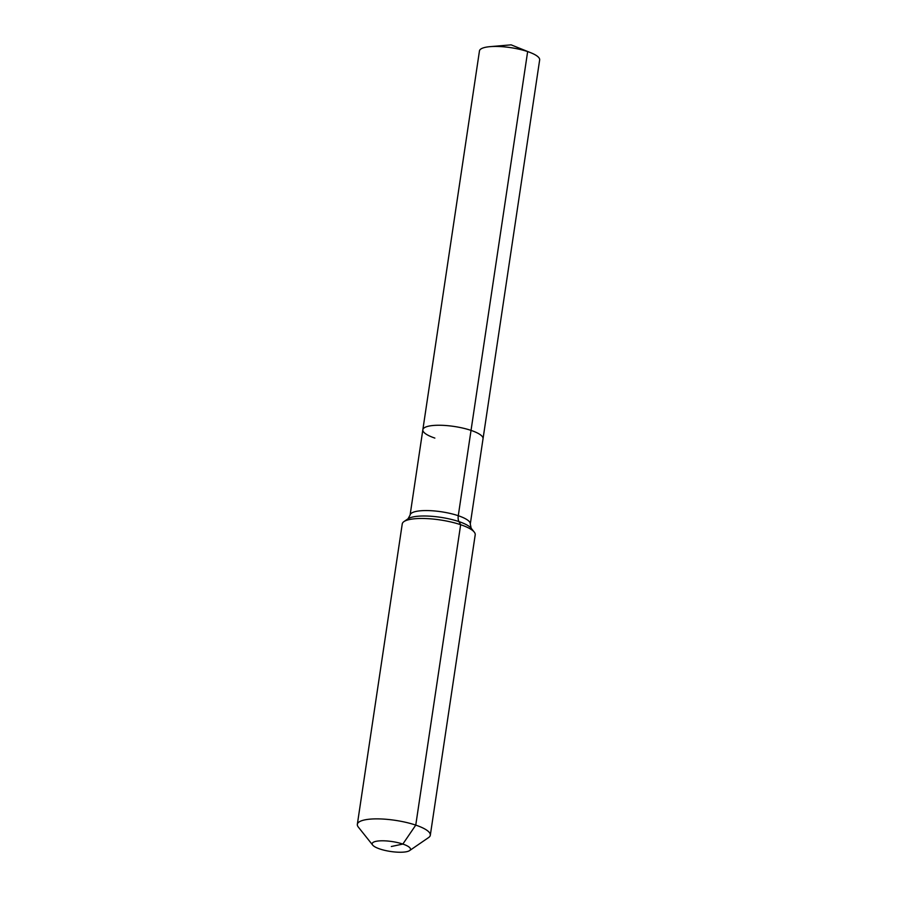 <?xml version="1.0" encoding="UTF-8"?>
<svg xmlns="http://www.w3.org/2000/svg" width="897" height="897" viewBox="0 0 897 897"><rect width="100%" height="100%" fill="white"/><g stroke="black" fill="none" stroke-linecap="round" stroke-linejoin="round"><path stroke-width="1.35" d="M530.777 52.744L511.133 44.85L527.649 51.589A30.431 7.871 8.5 0 1 530.777 52.744A30.431 7.871 8.5 0 1 539.658 59.931L483.035 438.734A30.431 7.871 8.5 0 0 471.037 430.392A30.431 7.871 8.5 0 1 483.035 438.734L470.286 524.05A30.431 7.871 8.5 0 0 458.277 515.719L527.649 51.589A30.431 7.871 8.5 0 0 490.042 46.655A30.431 7.871 8.5 0 0 479.458 50.938L422.846 429.741A30.431 7.871 8.5 0 1 440.001 425.256A30.431 7.871 8.5 0 1 471.037 430.392A30.431 7.871 8.5 0 0 440.001 425.256A30.431 7.871 8.5 0 0 422.846 429.741A30.431 7.871 8.5 0 0 434.854 438.084M391.327 846.51L402.843 844.066A19.364 5.012 8.5 0 1 409.581 850.603A19.364 5.012 8.5 0 1 379.812 848.966A19.364 5.012 8.5 0 1 372.681 845.086A19.364 5.012 8.5 0 1 380.833 840.814A19.364 5.012 8.5 0 1 402.843 844.066L415.76 825.117A36.889 9.542 8.5 0 1 430.313 835.23A36.889 9.542 8.5 0 1 428.598 837.563L409.581 850.603M372.681 845.086L358.307 827.056A36.889 9.542 8.5 0 1 357.342 824.321L402.248 523.915A36.889 9.542 8.5 0 1 403.953 521.594A36.889 9.542 8.5 0 1 460.654 524.711A36.889 9.542 8.5 0 1 474.255 532.1A36.889 9.542 8.5 0 1 475.208 534.825L430.313 835.23M357.342 824.321A36.889 9.542 8.5 0 1 378.153 818.883A36.889 9.542 8.5 0 1 415.76 825.117L460.654 524.711L458.961 521.606A9.217 5.068 108.7 0 1 458.277 515.719A30.431 7.871 8.5 0 0 416.107 511.425A30.431 7.871 8.5 0 0 410.097 515.057L408.034 518.791A33.133 8.578 8.5 0 1 413.046 516.93A33.133 8.578 8.5 0 1 458.961 521.606A33.133 8.578 8.5 0 1 471.172 528.232L474.255 532.1M511.133 44.85L490.042 46.655M408.034 518.791L403.953 521.594M471.172 528.232L470.286 524.05M410.097 515.057L422.846 429.741"/></g></svg>

